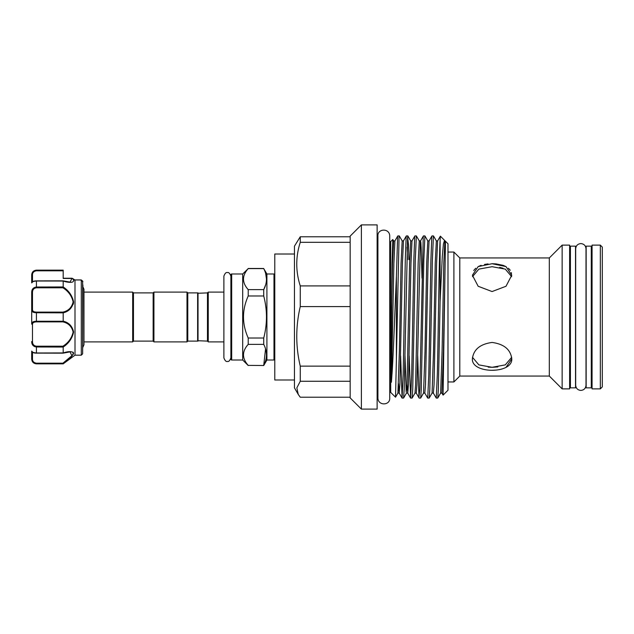 <?xml version="1.0" encoding="UTF-8"?>
<svg xmlns="http://www.w3.org/2000/svg" width="634" height="634" viewBox="0 0 634 634"><rect width="100%" height="100%" fill="white"/><g stroke="black" fill="none" stroke-linecap="round" stroke-linejoin="round"><path stroke-width="0.95" d="M591.276 317L591.276 387.857L586.157 387.857L586.157 246.143L591.276 246.143L591.276 317M82.872 284.92L82.642 353.843L82.642 281.1L81.279 279.959L74.986 279.959L75.002 355.183L63.194 363.845L36.423 363.654C33.293 363.092 31.716 361.396 31.7 358.559L31.7 351.117L32.485 351.902M31.7 277.066L31.7 279.776L31.7 277.066M74.986 279.959L74.614 280.252L74.986 279.959L71.975 278.231L63.194 278.231L63.194 277.066M82.642 353.843L81.303 355.183L81.303 280.014M63.162 280.941L70.057 282.098L71.999 278.302L71.872 278.714L72.466 278.429L75.002 279.998L72.498 278.484C76.389 283.295 68.884 282.93 63.194 281.068L63.194 286.948C68.829 290.713 72.3 295.721 73.599 301.974C72.308 307.855 68.837 311.476 63.194 312.839L63.194 321.161C68.844 322.532 72.308 326.145 73.599 332.01C72.292 338.287 68.829 343.303 63.194 347.052L63.194 352.932C68.829 351.117 72.3 351.212 73.599 353.217C72.308 356.237 68.837 359.716 63.194 363.662M63.424 363.48L66.76 360.857M73.322 354.255L73.599 353.138M73.33 352.456L72.878 352.1M66.419 322.532L63.915 321.422M73.314 304.138L73.599 301.99M133.457 292.892L133.457 341.108L132.672 341.9L132.672 292.1L133.457 292.892L153.143 292.892L153.927 292.1L186.998 292.1L187.783 292.892L197.626 292.892L197.626 341.108L187.783 341.108L186.998 341.9L153.927 341.9L153.927 292.1M133.457 341.108L153.143 341.108L153.927 341.9M197.626 293.28L207.469 292.892L208.253 292.1L223.881 292.1M197.626 340.72L207.469 341.108L208.253 341.9L223.881 341.9L223.881 357.901C224.999 360.738 226.164 361.911 227.384 361.404C228.605 361.911 229.77 360.738 230.887 357.901L230.887 317M274.784 359.216A0.785 0.785 0 0 1 273.991 360.009L273.991 273.991A0.785 0.785 0 0 1 274.784 274.784M231.679 273.991L231.679 360.009A0.785 0.785 0 0 1 230.887 359.216L230.887 274.784A0.785 0.785 0 0 1 231.679 273.991L242.695 273.991L248.211 268.618C241.934 275.6 241.934 282.606 248.211 289.627L248.211 295.991C241.934 309.986 241.934 323.99 248.211 338.009L248.211 344.373C241.934 351.355 241.934 358.353 248.211 365.382L263.728 365.517L248.211 365.382M243.424 279.126L243.543 277.549M231.679 360.009L242.695 360.009L248.211 365.517M265.678 284.706L263.728 289.627C267.366 282.661 267.366 275.663 263.728 268.618L266.906 273.991L266.906 360.009L263.728 365.517M265.551 348.866L263.728 365.382C267.366 358.416 267.366 351.41 263.728 344.373L263.728 338.009C267.366 324.014 267.366 310.01 263.728 295.991L263.728 289.627L248.211 289.627M265.678 273.547L266.486 279.126M266.906 273.991L273.991 273.991M266.906 360.009L273.991 360.009M600.335 388.88L600.335 245.12L592.069 245.12L592.069 388.88L600.335 388.88L602.3 386.914L602.3 247.086L600.335 245.12M575.529 317L575.529 387.857L570.418 387.857L570.418 246.143L575.529 246.143L575.529 317M377.127 409.112L377.127 224.888L361.388 224.888L361.388 409.112L377.127 409.112M361.388 409.112L350.166 397.898L350.166 306.587L300.262 306.587C295.595 326.542 295.595 346.394 300.262 366.127L350.166 366.127M350.166 397.225L300.262 397.225L298.257 394.435L296.847 387.857L300.262 381.272L300.262 366.127M350.166 242.315L300.262 242.315C295.595 256.841 295.595 271.368 300.262 285.91L350.166 285.91L350.166 236.775L300.262 236.775L294.461 246.143L294.461 387.857L298.257 394.435M391.44 318.363L392.533 263.165L393.635 240.904L392.803 239.501L392.129 262.991L391.067 377.745C391.083 379.1 391.091 383.958 391.44 381.763L392.192 371.365C393.635 348.185 395.03 307.022 396.401 276.559L396.401 359.129L395.537 397.193L390.71 392.406L390.71 241.594L389.728 241.594M443.087 395.117L445.076 266.153L443.435 351.561L441.898 393.096L443.087 395.117L447.984 390.219L447.984 243.781L444.537 240.334L443.42 243.971L442.294 256.54L440.115 301.301L440.115 239.811C439.18 255.328 438.26 334.958 437.333 374.337L436.263 398.089L433.355 393.096L434.044 384.838L436.604 263.165L437.626 240.904L436.351 240.904L433.482 235.943L431.992 235.911L431.778 236.902L430.922 259.663L428.79 374.337L427.72 398.089L424.812 393.096L425.501 384.838L428.061 263.165L429.083 240.904L427.807 240.904L424.899 235.911L423.449 235.911L423.235 236.902L419.819 389.252L418.963 397.098L417.727 355.888M436.263 398.089L437.753 398.057L438.356 389.252L440.115 301.301M427.72 398.089L429.21 398.057L429.812 389.252L432.38 259.663L433.442 235.911M419.177 398.089L420.667 398.057L421.269 389.252L423.837 259.663L424.899 235.911M416.356 235.911L414.905 235.911L414.699 236.902L413.844 259.663L411.704 374.337L410.634 398.089L412.124 398.057L412.726 389.252L415.294 259.663L416.356 235.911L419.264 240.904L418.155 263.165L415.595 384.838L414.993 393.096L412.124 398.057M410.634 398.089L409.184 355.888M407.813 235.911L406.362 235.911L406.156 236.902L405.3 259.663L403.161 374.337L402.091 398.089L403.581 398.057L404.191 389.252L407.607 236.902L408.462 244.748L408.882 259.663M402.091 398.089L400.64 355.888M407.432 259.663L407.091 247.197M396.401 359.129L399.063 236.902L399.317 235.943L402.178 240.904L401.068 263.165L399.365 351.561L397.906 393.096L399.19 393.096L399.872 384.838L402.432 263.165L403.462 240.904L402.178 240.904M399.269 235.911L397.819 235.911L397.613 236.902L396.401 276.559M549.313 376.049L562.144 388.88L562.144 245.12L549.313 257.951L549.313 376.049L459.801 376.049L453.896 381.953L453.896 252.047L447.984 252.047M459.801 376.049L459.801 257.951L453.896 252.047M492.079 370.28L496.097 370.09M499.41 369.622L502.152 368.964M505.995 367.419L511.757 358.923M511.757 358.757C512.985 374.139 471.165 374.123 472.393 358.757C473.558 349.516 480.12 344.08 492.079 342.447C504.038 344.08 510.6 349.516 511.757 358.757M511.416 275.544L511.376 272.604M562.144 388.88L569.625 388.88L569.625 245.12L562.144 245.12M499.671 267.382L503.055 268.245M510.259 270.258L508.42 268.222M506.011 266.589L502.992 265.305M502.968 265.297L495.986 263.895M495.875 263.887L492.15 263.72M488.061 263.91L484.534 264.418M481.111 265.321L478.163 266.581M475.722 268.23L473.733 270.504M497.825 366.92L492.444 367.3M511.662 276.67L505.282 269.117L492.079 266.7L478.868 269.117L472.496 276.67M492.079 263.72L505.995 266.581L511.757 275.243L505.995 286.267L492.079 291.553L478.155 286.259L472.393 275.243L478.171 266.573L492.079 263.72M82.872 347.266L83.973 344.714L83.973 341.9L132.672 341.9M83.973 292.1L132.672 292.1M492.079 367.3L488.212 367.134M472.496 357.33L478.884 364.891L492.087 367.3L505.298 364.875L511.662 357.33M440.115 239.811L440.376 236.173L444.537 240.334M445.076 266.153L445.409 244.835C445.322 240.135 445.845 241.538 445.076 241.903M294.461 254.012L274.784 254.012L274.784 379.988L294.461 379.988M350.166 381.272L300.262 381.272M300.262 285.91L300.262 306.587M300.262 236.775L300.262 242.315M350.166 306.587L350.166 285.91M350.166 236.775L350.166 236.102L361.388 224.888M198.022 292.892L198.022 341.108M207.469 292.892L207.469 341.108M208.253 292.1L208.253 341.9M242.695 273.991L242.695 360.009M248.211 268.618L263.728 268.618M263.728 338.009L248.211 338.009M248.211 295.991L263.728 295.991M248.211 344.373L263.728 344.373M153.143 341.108L153.143 292.892M186.998 341.9L186.998 292.1M187.783 341.108L187.783 292.892M31.7 281.964L31.7 282.772C31.898 281.639 33.475 280.989 36.423 280.83L36.423 281.013C33.293 281.345 31.716 281.94 31.7 282.772M35.892 312.744L36.423 312.752L36.423 321.248C33.293 321.327 31.716 322.191 31.7 323.839L31.7 292.448C31.716 289.27 33.293 287.464 36.423 287.012L63.194 286.948M34.458 363.203L36.423 363.845C33.554 363.567 31.977 361.99 31.7 359.121L31.7 358.559A0.785 0.491 0 0 0 32.485 359.058C32.469 361.325 33.776 362.703 36.423 363.195L62.932 363.195L71.88 355.722L70.057 351.902L63.519 352.964M31.7 282.883L32.485 282.098L31.7 282.883L31.7 275.441C31.716 272.596 33.293 270.9 36.423 270.346L34.688 270.694M63.194 281.068L36.423 280.878L63.035 280.83L70.025 282.098M72.498 278.484A0.785 0.579 -38.6 0 0 72.03 278.453L63.194 278.453L63.194 270.805L36.423 270.805C33.776 271.289 32.469 272.668 32.485 274.942A0.785 0.491 180 0 0 31.7 275.441M34.434 346.536L36.423 346.988C33.293 346.536 31.716 344.722 31.7 341.552L32.485 341.472C32.469 344.214 33.776 345.792 36.423 346.204L62.932 346.204C68.409 342.732 71.808 338.009 73.132 332.034C71.793 326.518 68.393 323.142 62.932 321.89L63.194 321.161M63.194 312.839L36.423 312.752C33.293 312.673 31.716 311.809 31.7 310.161A0.785 0.61 0 0 1 32.485 309.55C32.469 311.159 33.776 312.007 36.423 312.11L62.932 312.11C68.409 310.866 71.808 307.466 73.132 301.911C71.793 295.975 68.393 291.268 62.932 287.796L63.186 287.012M36.423 270.805L36.423 270.155L63.194 270.155L63.194 270.805M63.194 347.052L36.423 346.988L36.423 353.17C33.309 353.003 31.732 352.353 31.7 351.228C31.716 352.06 33.293 352.655 36.423 352.987L63.194 352.932M62.932 321.89L36.423 321.89C33.776 321.985 32.469 322.841 32.485 324.45L32.485 341.472M73.132 353.479L72.648 354.707M72.062 355.508L66.158 360.77M62.932 287.796L36.423 287.796C33.776 288.208 32.469 289.786 32.485 292.528L32.485 309.55M80.811 280.252L81.279 279.959L80.811 280.252M82.872 281.639A0.785 0.769 -0 0 0 82.642 281.1L82.087 281.187M62.932 363.195L63.186 363.654M69.962 351.902L63.059 353.17L36.423 353.122L63.186 352.987M63.186 281.013L36.423 281.013L36.423 287.796M71.999 278.302A0.785 0.737 -16.1 0 1 72.466 278.429M62.932 312.11L63.186 312.752M31.7 292.448L32.485 292.528M62.932 346.204L63.186 346.988M31.7 323.839A0.785 0.61 0 0 0 32.485 324.45M391.44 381.763L393.896 263.165L394.919 240.904L393.635 240.904M398.548 383.752L399.19 393.096L402.051 398.057M407.091 383.752L407.733 393.096L408.415 384.838L410.975 263.165L411.997 240.904L410.721 240.904L407.852 235.943M419.137 398.057L416.269 393.096L416.958 384.838L420.374 241.808L420.54 240.904L420.889 242.719L421.23 249.162L421.998 278.112M405.007 355.848L406.196 392.192L407.052 384.838L409.612 263.165L410.721 240.904M424.812 393.096L423.536 393.096L424.994 351.561L426.698 263.165L427.807 240.904M433.355 393.096L432.079 393.096L433.529 351.561L435.241 263.165L436.351 240.904M441.898 393.096L440.622 393.096L442.072 351.561L443.784 263.165L444.894 240.904M32.485 274.942L32.485 281.702M36.423 321.89L36.423 321.248L63.186 321.248M36.423 270.346L63.194 270.346M32.485 352.298L32.485 359.058M36.423 363.195L36.423 363.654M36.423 312.11L36.423 312.752M36.423 346.204L36.423 346.988M580.847 243.583C583.977 243.892 585.697 245.612 586.006 248.742L586.006 385.258C585.697 388.388 583.977 390.108 580.847 390.417C577.717 390.108 575.997 388.388 575.688 385.258L575.688 248.742C575.997 245.612 577.717 243.892 580.847 243.583M575.529 253.972L575.688 248.742M223.881 357.901L223.881 276.099C224.999 273.262 226.164 272.089 227.384 272.596C228.605 272.089 229.77 273.262 230.887 276.099M75.002 355.183L81.303 355.183M82.872 286.734L83.973 289.286L83.973 344.714M592.069 380.028L591.276 380.028M377.919 392.406L377.127 392.406M389.728 317L389.728 398.112C390.203 405.514 378.126 406.061 377.919 398.112L377.919 235.888C377.436 228.509 389.506 227.915 389.728 235.888L389.728 317M453.896 381.953L447.984 381.953M390.71 392.406L389.728 392.406M570.418 380.028L569.625 380.028M570.418 253.972L569.625 253.972M397.78 235.943L394.919 240.904M406.323 235.943L403.462 240.904M410.594 398.057L407.733 393.096L406.449 393.096L403.581 398.057M414.866 235.943L411.997 240.904M423.409 235.943L420.54 240.904L419.264 240.904M431.952 235.943L429.083 240.904M440.353 236.181L437.626 240.904M416.269 393.096L414.993 393.096M395.537 397.193L397.906 393.096M423.536 393.096L420.667 398.057M432.079 393.096L429.21 398.057M440.622 393.096L437.753 398.057M549.313 257.951L459.801 257.951M390.71 241.594L392.803 239.501M377.919 241.594L377.127 241.594M592.069 253.972L591.276 253.972M248.211 268.483L263.728 268.483M36.423 270.155C33.554 270.433 31.977 272.01 31.7 274.879M36.423 363.845L63.194 363.845M82.579 281.013L81.263 279.951L82.579 281.013M81.192 279.927L74.947 279.927"/></g></svg>
